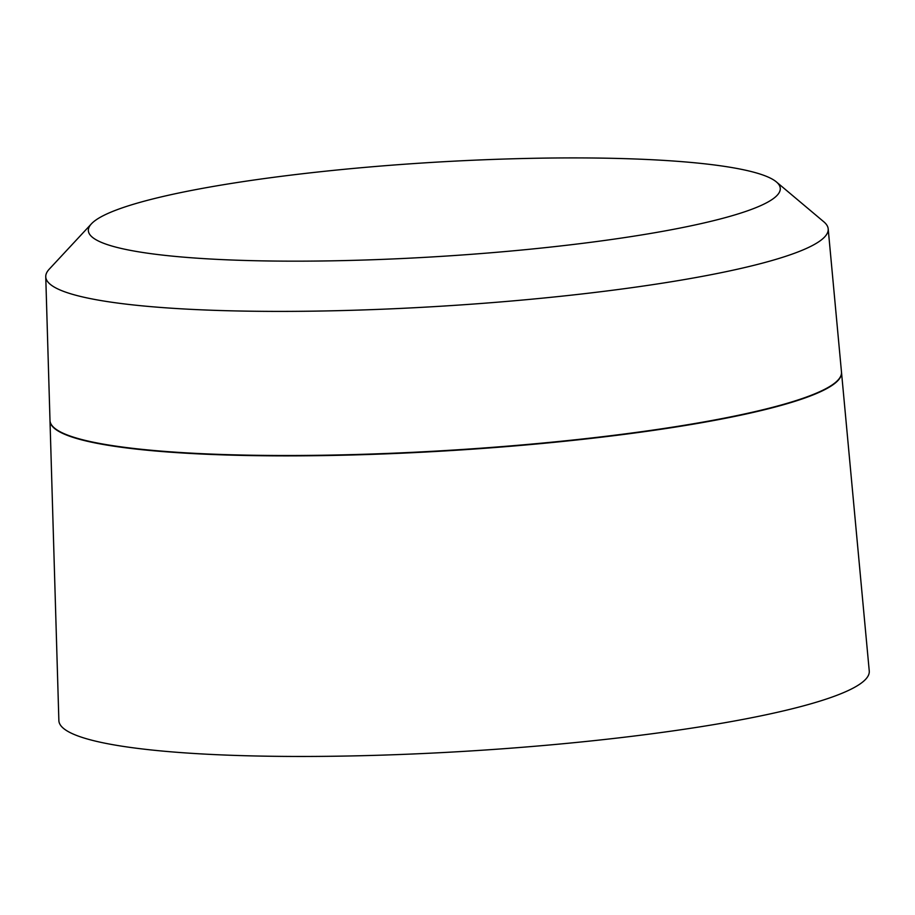 <?xml version="1.0" encoding="UTF-8"?>
<svg xmlns="http://www.w3.org/2000/svg" width="915" height="915" viewBox="0 0 915 915"><rect width="100%" height="100%" fill="white"/><g stroke="black" fill="none" stroke-linecap="round" stroke-linejoin="round"><path stroke-width="1.37" d="M776.377 181.913L823.797 221.785A391.952 53.356 176.5 0 1 828.189 228.864A391.952 53.356 176.5 0 1 358.062 310.105A391.952 53.356 176.5 0 1 45.75 276.719A391.952 53.356 176.5 0 1 49.25 269.159L91.443 223.809A346.602 47.18 176.5 0 1 504.108 159.05A346.602 47.18 176.5 0 1 776.377 181.913A346.602 47.18 176.5 0 1 364.536 260.02A346.602 47.18 176.5 0 1 91.443 223.809M45.75 276.719L49.993 420.42A396.481 53.974 -3.5 0 0 365.92 454.206A396.481 53.974 -3.5 0 0 841.48 372.016L828.189 228.864M841.491 372.199A396.492 53.974 176.5 0 1 841.514 372.382A396.492 53.974 176.5 0 1 365.943 454.572A396.492 53.974 176.5 0 1 50.005 420.797A396.492 53.974 176.5 0 1 50.005 420.603M841.514 372.382L869.25 670.97A405.951 55.266 176.5 0 1 382.333 755.127A405.951 55.266 176.5 0 1 58.869 720.54L50.005 420.797"/></g></svg>
